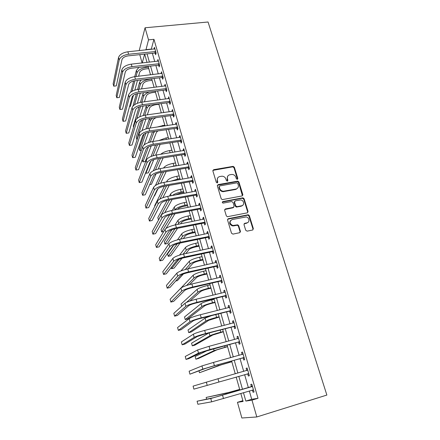 <?xml version="1.0" encoding="UTF-8"?>
<svg xmlns="http://www.w3.org/2000/svg" width="440" height="440" viewBox="0 0 440 440"><rect width="100%" height="100%" fill="white"/><g stroke="black" fill="none" stroke-linecap="round" stroke-linejoin="round"><path stroke-width="0.66" d="M237.309 179.35L237.826 178.47L234.35 167.244L233.118 166.359L213.642 169.691L212.878 170.946L216.282 182.325L217.267 182.941L217.806 182.05L217.36 180.571C216.948 178.453 217.762 177.106 219.802 176.528L222.09 176.193C223.971 176.341 225.247 177.293 225.913 179.053L226.364 180.521L227.343 181.137L227.871 180.252L227.42 178.783C227.002 176.677 227.799 175.34 229.818 174.768L232.051 174.433C233.926 174.57 235.202 175.522 235.884 177.276L236.335 178.739L237.309 179.35M237.496 179.289L234.009 167.712L232.782 166.832L212.867 170.374M217.509 182.853L217.047 181.027L217.36 180.571M227.557 181.06L227.09 179.234L227.42 178.783M245.718 230.263L247.148 231.154L252.626 230.01L253.358 228.674L249.326 215.644L248.292 214.753L228.322 218.674L227.557 220.006L231.512 233.216L232.953 234.113L239.668 232.711L240.422 231.363L238.711 225.726L237.721 224.829L232.76 225.511C229.378 223.514 229.18 221.529 232.166 219.555L246.125 216.942C249.376 217.294 250.041 222.382 246.884 222.871L244.745 223.311L243.997 224.642L245.718 230.263M249.321 390.957L251.713 399.278L258.005 398.305L251.977 400.125L256.812 416.961L326.87 395.06L208.054 22L145.052 27.775L148.522 39.853L145.926 49.918M258.005 398.305L153.956 39.319L148.522 39.853M242.094 195.932L242.831 194.651L238.92 182.006L237.749 181.121L218.119 184.63L217.355 185.906L221.188 198.726L222.277 199.623L242.094 195.932M244.085 198.698L248.056 211.536L247.319 212.839L227.326 216.733L226.309 215.837L224.637 210.254L225.407 208.934L233.376 207.389L234.13 206.08L233.019 202.422L231.605 201.537L223.069 203.126C222.129 202.642 222.057 202.131 222.855 201.586L242.985 197.808L244.085 198.698L243.722 199.117L247.681 211.931L248.056 211.536M153.956 39.319L151.234 49.373M152.367 53.317L154.737 61.573M155.864 65.5L158.285 73.92M159.406 77.825L161.871 86.416M162.987 90.293L165.501 99.055M166.612 102.911L169.174 111.848M170.274 115.682L172.893 124.79M173.987 128.601L176.655 137.896M177.738 141.674L180.461 151.156M181.544 154.913L184.316 164.582M185.389 168.311L188.221 178.173M189.282 181.869L192.17 191.928M193.226 195.602L196.169 205.86M197.214 209.501L200.222 219.962M201.256 223.575L204.32 234.245M205.348 237.826L208.478 248.71M209.495 252.258L212.68 263.362M213.691 266.871L216.942 278.201M217.943 281.672L221.26 293.233M222.244 296.67L225.632 308.457M226.606 311.856L230.06 323.884M231.028 327.245L234.548 339.515M235.505 342.837L239.096 355.355M240.037 358.633L243.705 371.41M244.635 374.644L248.358 387.602M155.188 53.136L155.645 54.714L156.129 53.114L154.446 47.294L154.022 49.082M158.697 65.302L159.159 66.897L159.66 65.34L157.96 59.455L157.537 61.27M162.25 77.605L162.718 79.222L163.235 77.71L161.513 71.753L161.095 73.596M165.841 90.057L166.315 91.696L166.854 90.222L165.11 84.2L164.692 86.064M169.477 102.658L169.956 104.313L170.511 102.889L168.751 96.789L168.333 98.687M173.156 115.407L173.641 117.079L174.218 115.704L172.43 109.533L172.018 111.458M176.88 128.304L177.364 129.998L177.964 128.673L176.16 122.425L175.571 123.778L175.747 124.383M180.642 141.361L181.137 143.077L181.759 141.796L179.933 135.476L179.322 136.78L179.52 137.462M184.459 154.578L184.96 156.31L185.597 155.084L183.75 148.687L183.117 149.941L183.337 150.7M188.315 167.948L188.826 169.708L189.481 168.531L187.611 162.058L186.962 163.257L187.204 164.098M192.225 181.489L192.737 183.271L193.419 182.149L191.521 175.593L190.85 176.737L191.12 177.667M196.18 195.195L196.697 196.999L197.401 195.932L195.481 189.294L194.788 190.388L195.08 191.4M200.178 209.072L200.706 210.898L201.432 209.886L199.49 203.165L198.776 204.204L199.095 205.304M204.232 223.124L204.765 224.966L205.519 224.015L203.549 217.212L202.813 218.191L203.154 219.384M208.34 237.347L208.879 239.217L209.649 238.326L207.658 231.435L206.899 232.353L207.268 233.64M212.498 251.752L213.043 253.649L213.84 252.819L211.822 245.839L211.035 246.697L211.437 248.078M216.706 266.343L217.256 268.263L218.081 267.493L216.035 260.425L215.226 261.223L215.655 262.702M220.968 281.122L221.529 283.063L222.376 282.359L220.308 275.204L219.472 275.935L219.929 277.514M225.286 296.087L225.852 298.056L226.727 297.418L224.631 290.169L223.773 290.834L224.257 292.512M229.658 311.25L230.236 313.242L231.138 312.675L229.014 305.327L228.124 305.927L228.641 307.714M234.091 326.607L234.674 328.625L235.604 328.13L233.453 320.689L232.535 321.216L233.085 323.109M238.579 342.166L239.173 344.212L240.125 343.789L237.947 336.248L237.006 336.705L237.584 338.707M243.133 357.935L243.727 360.008L244.712 359.656L242.506 352.017L241.532 352.402L242.132 354.464M247.742 373.912L248.347 376.013L249.359 375.738L247.121 367.994L246.125 368.302L246.725 370.398M252.412 390.104L253.028 392.233L254.067 392.035L251.801 384.186L250.773 384.423L251.383 386.54M256.812 416.961L241.863 418L237.457 402.32L243.095 401.467L240.829 393.476M242.875 400.692L237.457 402.32M142.114 62.964L139.777 54.642M243.458 392.695L245.839 401.055L251.977 400.125M147.054 53.878L149.413 62.161M150.53 66.094L152.933 74.547M154.049 78.458L156.503 87.076M157.608 90.97L160.111 99.754M161.211 103.626L163.763 112.591M164.857 116.435L167.453 125.576M168.542 129.399L171.193 138.721M172.277 142.516L174.982 152.026M176.055 155.793L178.816 165.495M179.878 169.235L182.694 179.13M183.75 182.842L186.621 192.935M187.671 196.62L190.597 206.916M191.637 210.568L194.629 221.067M195.657 224.691L198.704 235.4M199.727 238.992L202.835 249.92M203.847 253.473L207.02 264.622M208.021 268.142L211.255 279.51M212.245 282.997L215.551 294.597M216.53 298.05L219.896 309.881M220.869 313.291L224.301 325.369M225.264 328.741L228.767 341.055M229.713 344.388L233.294 356.956M234.229 360.245L237.875 373.07M238.799 376.321L242.501 389.329M145.052 27.775L139.216 50.611M144.634 54.131L142.23 62.948M239.877 390.104L236.181 377.075M235.263 373.819L231.622 360.971M230.687 357.676L227.117 345.087M226.171 341.748L222.679 329.411M221.722 326.034L218.295 313.94M217.322 310.519L213.966 298.666M212.988 295.213L209.693 283.591M208.703 280.099L205.475 268.714M204.479 265.183L201.316 254.023M200.305 250.459L197.203 239.514M196.185 235.917L193.144 225.192M192.115 221.562L189.139 211.046M188.1 207.389L185.18 197.076M184.135 193.386L181.269 183.282M180.213 179.564L177.408 169.653M176.347 165.907L173.591 156.195M172.524 152.416L169.823 142.896M168.746 139.09L166.1 129.756M165.017 125.928L162.421 116.771M161.332 112.921L158.791 103.945M157.691 100.073L155.199 91.273M154.094 87.373L151.646 78.743M150.535 74.822L148.137 66.363M147.021 62.425L144.672 54.126M151.156 49.104L145.855 49.654M251.713 399.278L245.839 401.055M153.972 48.917L154.891 48.824M242.88 194.992L242.479 195.069M157.471 61.034L158.389 60.935M161.007 73.288L161.931 73.183M164.582 85.69L165.512 85.575M168.201 98.236L169.136 98.115M171.864 110.93L172.799 110.803M175.571 123.778L176.512 123.646M179.322 136.78L180.268 136.637M183.117 149.941L184.069 149.787M186.962 163.257L187.913 163.097M190.85 176.737L191.807 176.572M194.788 190.388L195.745 190.212M198.776 204.204L199.738 204.023M202.813 218.191L203.775 218.004M206.899 232.353L207.867 232.155M211.035 246.697L212.009 246.494M215.226 261.223L216.205 261.008M219.472 275.935L220.451 275.71M223.773 290.834L224.757 290.598M228.124 305.927L229.114 305.685M232.535 321.216L233.53 320.964M237.006 336.705L238.002 336.441M241.532 352.402L242.534 352.127M246.125 368.302L247.126 368.022M248.347 376.013L249.354 375.722M253.028 392.233L254.04 391.93M227.684 176.209L227.09 179.234M217.602 178.046L217.047 181.027M242.446 195.795L238.568 182.452L237.402 181.566L217.36 185.273M237.787 183.453L236.808 182.842L219.769 185.928L219.236 186.819L219.703 188.386C220.325 190.069 221.529 191.026 223.316 191.257L235.895 189.057C237.914 188.463 238.7 187.115 238.266 184.998L237.787 183.453M219.219 186.456L218.917 187.264L219.236 186.819M237.578 188.177L235.549 189.492L222.992 191.691C221.205 191.461 220 190.504 219.384 188.826L218.917 187.264M247.632 212.724L247.681 211.931M233.745 207.24L233.03 207.796L224.675 209.506M243.722 199.117L242.319 198.242L222.31 202.081M241.577 205.794C244.827 205.321 243.98 200.107 240.642 199.941L235.285 200.838L234.537 202.131L235.653 205.788L237.066 206.674L241.577 205.794L241.219 206.206L242.858 205.167M234.57 201.399L234.19 202.549L234.537 202.131M241.219 206.206L236.363 207.091L235.301 206.195L234.19 202.549M248.056 222.321L246.51 223.251L244.068 223.806M230.511 220.6C229.02 222.915 229.653 224.681 232.408 225.885L233.613 225.885L233.965 225.511M239.976 232.595L240.059 231.732L238.348 226.1L237.364 225.209L233.613 225.885M252.89 229.911L252.973 229.042L248.952 216.035L247.918 215.144L227.612 219.219M148.77 68.585L145.64 68.942C142.428 69.482 140.432 70.653 139.634 72.463L138.611 76.213M136.043 76.511L137.038 72.76C138.221 70.043 141.229 68.277 146.064 67.458L148.374 67.199M137.462 80.427L134.833 90.096M133.408 95.321L130.394 106.392L129.547 106.502M130.697 92.175L133.628 80.971M125.224 82.231L125.906 84.733L119.906 109.489L119.279 107.135L125.224 82.231C126.396 79.404 129.564 77.55 134.739 76.665L136.389 70.422L138.941 67.392M132.132 91.256L134.926 80.729M154.902 48.873L127.881 51.783L128.562 54.247L155.672 51.53M156.062 53.339L154.841 53.053L128.189 55.864C124.784 56.419 122.711 57.679 121.957 59.648L116.309 85.866L113.735 86.174L119.196 59.945C120.307 56.98 123.431 55.083 128.562 54.247M113.735 86.174L113.13 83.875L118.536 57.497C119.642 54.516 122.755 52.613 127.881 51.783M154.841 53.053L155.32 51.447M152.103 80.35L148.957 80.729C145.739 81.285 143.721 82.445 142.901 84.205L141.531 88.924M138.958 89.238L140.3 84.519C141.51 81.868 144.546 80.124 149.397 79.288L151.723 79.008M140.305 93.137L137.352 103.279M132.952 106.073L136.373 93.836M137.61 89.419L139.645 82.154L141.18 79.987M134.574 104.704L137.753 93.484M155.474 92.246L152.317 92.648C149.083 93.22 147.048 94.364 146.207 96.074L144.43 101.8M143.115 106.018L139.783 116.743M133.535 127.177L133.282 126.247L139.067 106.931M140.432 102.372L142.934 94.023L143.677 92.714M136.857 118.613L140.547 106.453M141.856 102.135L143.594 96.41C144.281 94.628 146.267 93.148 149.551 91.977M158.884 104.28L155.716 104.698C152.465 105.292 150.414 106.42 149.551 108.081L147.301 114.846M145.893 119.075L142.076 130.548M143.281 119.658L136.835 139.475L136.241 137.258L141.674 120.307M143.209 115.533L146.443 105.578M144.727 115.209L146.927 108.433C147.367 107.217 148.615 106.079 150.667 105.023M136.835 139.475L137.154 139.425M158.422 61.05L131.291 64.152L131.978 66.644L159.198 63.734M159.61 65.511L158.351 65.219L131.588 68.217C128.172 68.788 126.077 70.032 125.301 71.951L119.389 97.444L116.804 97.768L122.529 72.264C123.673 69.383 126.825 67.507 131.978 66.644M116.804 97.768L116.188 95.442L121.864 69.79C122.997 66.891 126.143 65.01 131.291 64.152M158.351 65.219L158.846 63.657M161.981 73.37L134.739 76.665L135.438 79.184L162.767 76.087M163.196 77.82L161.898 77.528L135.031 80.713C131.593 81.307 129.481 82.533 128.684 84.403L122.496 109.142L119.906 109.489M125.906 84.733C127.078 81.928 130.257 80.08 135.438 79.184M161.898 77.528L162.415 76.005M165.583 85.833L138.232 89.331L138.936 91.878L166.381 88.583M166.832 90.277L165.489 89.98L138.512 93.363C135.058 93.973 132.924 95.183 132.11 96.998L125.642 120.972L123.041 121.336L129.316 97.35C130.526 94.622 133.733 92.802 138.936 91.878M123.041 121.336L122.408 118.954L128.629 94.814C129.833 92.07 133.034 90.244 138.232 89.331M165.489 89.98L166.023 88.501M156.811 113.542L161.298 112.794M156.354 117.618C154.484 118.377 153.346 119.246 152.933 120.225L150.134 128.073M148.615 132.33L144.144 144.864M145.931 133.122L139.832 150.618L139.233 148.379L144.161 134.046M145.921 128.92L149.479 118.575M147.543 128.502L150.298 120.593L152.531 118.151M139.832 150.618L141.356 150.381M169.23 98.445L141.763 102.146L142.478 104.726L170.032 101.228M170.511 102.883L169.12 102.581L142.032 106.161C138.567 106.794 136.411 107.987 135.575 109.742L128.821 132.935L126.209 133.315L132.77 110.121C134.013 107.476 137.247 105.677 142.478 104.726M126.209 133.315L125.571 130.911L132.077 107.553C133.309 104.891 136.538 103.087 141.763 102.146M169.12 102.581L169.675 101.145M156.981 127.089L164.791 125.125M157.801 130.972L156.354 132.506L152.916 141.493M151.25 145.838L145.261 161.491L142.857 161.882L148.462 146.911M148.544 142.56L152.537 131.742M142.257 159.649L142.857 161.882M150.293 142.021L153.709 132.891L154.814 131.406M158.571 140.635L165.957 137.951L168.322 137.594M160.16 144.375L155.623 155.117M153.758 159.654L148.324 172.854L145.915 173.256L150.766 161.205M151.052 156.481L155.573 145.085M145.734 172.573L145.915 173.256M152.95 155.788L157.46 144.793M160.76 154.286C162.767 152.515 165.688 151.283 169.521 150.585L171.897 150.205M163.141 157.872L158.213 168.999M156.068 173.839L151.421 184.333L149.694 184.635M153.384 170.737L158.571 158.609M155.474 169.84L160.479 158.301M169.763 167.002L176.242 165.539M163.488 168.047C164.956 165.935 168.173 164.373 173.129 163.361L175.516 162.971M166.21 171.54L160.649 183.178M158.021 188.678L154.55 195.932L154.181 195.998M155.436 185.493L161.507 172.332M157.817 184.217L163.548 171.99M180.174 179.416L174.74 180.516M170.456 181.258L179.911 178.481M166.529 181.946L167.03 180.934C168.498 178.893 171.749 177.347 176.776 176.292L179.174 175.879M169.219 185.399L162.861 197.698M154.798 206.322L154.644 205.75L164.373 186.257M159.874 199.045L166.556 185.873M172.915 111.205L145.338 115.115L146.058 117.728L173.729 114.021M174.196 115.627L172.799 115.33L145.602 119.114C142.114 119.768 139.942 120.939 139.079 122.645L132.033 145.03L129.41 145.431L136.263 123.041C137.538 120.478 140.805 118.707 146.058 117.728M129.41 145.431L128.766 142.995L135.559 120.445C136.829 117.865 140.091 116.089 145.338 115.115M172.799 115.33L173.371 113.944M176.649 124.118L148.957 128.244L149.688 130.889L177.474 126.968M177.92 128.524L176.517 128.227L149.21 132.226C145.706 132.897 143.517 134.052 142.632 135.696L135.284 157.262L132.655 157.68L139.799 136.114C141.114 133.645 144.408 131.901 149.688 130.889M132.655 157.68L132 155.215L139.09 133.491C140.393 130.999 143.682 129.25 148.957 128.244M176.517 128.227L177.111 126.896M180.428 137.192L152.625 141.537L153.362 144.215L181.258 140.074M181.693 141.581L180.285 141.284L152.862 145.497C149.347 146.19 147.131 147.329 146.223 148.913L138.572 169.631L135.927 170.066L143.38 149.353C144.727 146.965 148.055 145.255 153.362 144.215M135.927 170.066L135.273 167.58L142.659 146.691C144.001 144.293 147.323 142.571 152.625 141.537M180.285 141.284L180.895 140.003M184.25 150.42L156.332 154.99L157.08 157.702L185.091 153.34M185.51 154.792L184.096 154.501L156.558 158.934C153.027 159.643 150.794 160.765 149.859 162.288L141.9 182.138L139.244 182.595L147.004 162.751C148.39 160.457 151.745 158.774 157.08 157.702M139.244 182.595L138.578 180.076L146.273 160.055C147.653 157.746 151.003 156.057 156.332 154.99M184.096 154.501L184.729 153.269M188.117 163.812L160.089 168.614L160.842 171.358L188.975 166.771M189.376 168.163L187.952 167.877L160.303 172.535C156.75 173.267 154.495 174.367 153.538 175.83L145.261 194.788L142.593 195.267L150.673 176.314C152.097 174.114 155.485 172.464 160.842 171.358M142.593 195.267L141.922 192.72L149.936 173.586C151.349 171.369 154.732 169.708 160.089 168.614M187.952 167.877L188.606 166.694M183.871 192.451L180.615 193.045L175.191 195.014M172.271 195.542C174.383 193.958 177.364 192.781 181.214 192.011L183.618 191.576M169.488 196.048L170.632 193.93C172.139 191.978 175.417 190.46 180.472 189.376L182.875 188.941M172.139 199.474L164.742 212.663M169.482 199.964L158.466 219.967L157.823 217.586L167.123 200.415M192.038 177.37L163.889 182.402L164.654 185.18L192.902 180.362M193.287 181.698L191.857 181.418L164.093 186.302C160.523 187.061 158.246 188.139 157.262 189.536L148.66 207.581L145.987 208.082L154.385 190.042C155.848 187.941 159.269 186.318 164.654 185.18M145.987 208.082L145.305 205.507L153.637 187.286C155.095 185.163 158.51 183.535 163.889 182.402M191.857 181.418L192.533 180.29M236.291 189.266L235.774 189.211M187.605 205.645L184.338 206.261C180.966 207.004 178.761 207.988 177.722 209.22L177.628 209.374M174.922 209.886L175.016 209.732C176.561 207.884 179.878 206.399 184.96 205.277L187.374 204.826M172.337 210.375L174.279 207.081C175.819 205.216 179.13 203.726 184.206 202.615L186.621 202.163M174.944 213.763L165.963 228.476M172.288 214.275L161.684 231.957L161.04 229.548L169.675 214.891M161.684 231.957L163.73 231.545M196.004 191.092L167.739 196.367L168.514 199.183L196.878 194.123M197.247 195.399L195.811 195.124L167.931 200.244C164.346 201.025 162.047 202.081 161.035 203.412L152.103 220.528L149.413 221.045L158.147 203.946C159.649 201.944 163.103 200.354 168.514 199.183M149.413 221.045L148.726 218.438L157.388 201.152C158.884 199.128 162.333 197.532 167.739 196.367M195.811 195.124L196.51 194.051M191.389 218.994L188.106 219.637C184.723 220.396 182.496 221.364 181.429 222.536L180.554 223.845M242.011 205.673L242.347 205.695M177.854 224.378L178.712 223.069C180.296 221.315 183.645 219.857 188.749 218.708L191.174 218.235M175.038 224.939L177.969 220.391C179.548 218.614 182.886 217.151 187.985 216.007L190.41 215.54M177.59 228.294L167.404 243.562L164.94 244.068L174.928 228.844M164.94 244.068L164.285 241.637L171.93 229.768M200.019 204.99L171.633 210.507L172.42 213.356L200.904 208.054M201.256 209.275L199.81 209.006L171.82 214.363C168.212 215.166 165.891 216.2 164.852 217.465L155.579 233.618L152.884 234.157L161.953 218.02C163.493 216.123 166.986 214.566 172.42 213.356M152.884 234.157L152.185 231.523L161.189 215.193C162.718 213.274 166.205 211.712 171.633 210.507M199.81 209.006L200.53 207.988M195.217 232.502L191.923 233.173C188.524 233.954 186.274 234.9 185.185 236.011L183.31 238.568M180.615 239.118L182.452 236.566C184.08 234.905 187.457 233.481 192.583 232.298L195.019 231.803M177.48 239.828L181.704 233.855C183.321 232.172 186.687 230.742 191.813 229.565L194.244 229.075M179.999 243.089L170.704 255.789L168.229 256.317L177.254 243.788M168.229 256.317L167.569 253.858L173.607 245.311M204.083 219.06L175.582 224.829L176.38 227.716L204.98 222.162M205.315 223.316L203.863 223.053L175.753 228.663C172.134 229.488 169.785 230.494 168.718 231.693L159.099 246.862L156.393 247.423L165.809 232.276C167.393 230.478 170.913 228.96 176.38 227.716M156.393 247.423L155.689 244.756L165.033 229.411C166.606 227.596 170.126 226.066 175.582 224.829M203.863 223.053L204.606 222.096M199.089 246.169L195.784 246.868C192.368 247.676 190.102 248.6 188.98 249.645L185.823 253.556M183.134 254.133L186.241 250.223C187.902 248.655 191.312 247.264 196.465 246.048L198.907 245.537M179.531 255.112L185.482 247.478C187.138 245.894 190.537 244.497 195.685 243.287L198.127 242.776M182.039 258.236L174.037 268.147L171.556 268.692L179.064 259.248M171.237 267.509L171.556 268.692M240.471 231.682L240.07 231.764M208.203 233.305L179.581 239.333L180.389 242.253L209.11 236.451M209.424 237.54L207.966 237.281L179.74 243.139C176.099 243.991 173.734 244.976 172.639 246.103L162.663 260.26L159.946 260.849L169.708 246.714C171.336 245.02 174.895 243.535 180.389 242.253M159.946 260.849L159.231 258.148L168.927 243.81C170.544 242.099 174.097 240.609 179.581 239.333M207.966 237.281L208.736 236.385M203.011 260.007L199.689 260.733C196.257 261.564 193.969 262.466 192.825 263.445L187.974 268.851M185.229 269.533L190.075 264.05C191.78 262.581 195.217 261.223 200.393 259.969L202.846 259.435M180.939 270.941L189.305 261.272C190.999 259.781 194.431 258.418 199.606 257.175L202.059 256.641M183.343 274.016L177.408 280.638L175.692 281.028M212.372 247.731L183.629 254.023L184.448 256.982L213.29 250.916M213.587 251.944L212.119 251.691L183.777 257.807C180.12 258.682 177.727 259.644 176.605 260.695L166.265 273.823L163.537 274.428L173.663 261.332C175.335 259.754 178.926 258.302 184.448 256.982M163.537 274.428L162.816 271.7L172.871 258.39C174.531 256.79 178.118 255.332 183.629 254.023M212.119 251.691L212.911 250.85M206.976 274.01L203.643 274.769C200.2 275.616 197.885 276.502 196.713 277.409L189.524 284.581M186.604 285.472L193.952 278.041C195.696 276.672 199.172 275.346 204.369 274.065L206.833 273.504M177.672 291.467L193.171 275.226C194.909 273.839 198.374 272.509 203.572 271.233L206.036 270.677M210.997 288.184L207.647 288.976C204.188 289.845 201.85 290.702 200.651 291.55L189.888 301.059M186.472 302.412L197.879 292.204C199.667 290.939 203.17 289.647 208.395 288.327L210.87 287.749M181.654 306.29L181.06 304.068L197.093 289.355C198.869 288.068 202.367 286.77 207.587 285.461L210.062 284.884M215.061 302.539L211.701 303.353C208.219 304.255 205.865 305.085 204.639 305.861L187.743 318.94L185.224 319.561L201.856 306.537C203.681 305.382 207.224 304.123 212.476 302.77L214.957 302.165M185.224 319.561L184.525 316.965L201.053 303.655C202.873 302.478 206.41 301.213 211.657 299.871L214.137 299.266M219.181 317.064L208.676 320.348L191.263 331.986L188.733 332.635L205.876 321.052C207.752 320.001 211.327 318.786 216.601 317.394L219.093 316.767M188.733 332.635L188.029 330.006L205.068 318.137L211.613 315.607M223.344 331.777L212.757 335.016L194.821 345.18L192.286 345.851L209.952 335.748C211.871 334.807 215.479 333.63 220.781 332.2L223.284 331.551M192.286 345.851L191.571 343.195L208.747 333.02M227.568 346.671L216.893 349.866L198.424 358.523L195.877 359.211L214.077 350.625L227.524 346.517M195.877 359.211L195.156 356.527L207.955 350.235M231.841 361.752L221.084 364.903L199.507 372.724L218.251 365.69L231.82 361.675M199.029 370.948L199.507 372.724M239.674 389.384L228.756 392.452L206.146 397.441L225.907 393.294L239.69 389.455M206.146 397.441L206.586 399.064M216.59 262.345L187.732 268.906L188.562 271.904L217.525 265.568M217.8 266.53L216.326 266.277L187.864 272.663C184.19 273.559 181.775 274.5 180.62 275.473L169.912 287.54L167.173 288.167L177.667 276.139C179.382 274.676 183.013 273.262 188.562 271.904M167.173 288.167L166.441 285.406L176.864 273.163C178.569 271.673 182.193 270.254 187.732 268.906M216.326 266.277L217.146 265.507M220.869 277.145L191.889 283.982L192.726 287.023L221.81 280.412M222.068 281.303L220.589 281.055L192.005 287.711C188.315 288.635 185.873 289.548 184.69 290.444L173.602 301.422L170.852 302.077L181.726 291.137C183.486 289.79 187.149 288.415 192.726 287.023M170.852 302.077L170.115 299.283L180.912 288.123C182.661 286.748 186.318 285.368 191.889 283.982M220.589 281.055L221.43 280.346M225.198 292.132L196.097 299.255L196.95 302.335L226.155 295.444M226.391 296.263L224.906 296.027L196.202 302.957C192.489 303.908 190.025 304.793 188.81 305.613L177.337 315.469L174.576 316.145L185.834 306.334C187.638 305.102 191.345 303.77 196.95 302.335M174.576 316.145L173.828 313.319L185.009 303.281C186.802 302.022 190.504 300.685 196.097 299.255M224.906 296.027L225.775 295.383M229.587 307.318L200.365 314.732L201.223 317.851L230.555 310.673M229.108 307.593L229.565 307.247M230.775 311.421L229.279 311.19L200.459 318.401C196.724 319.38 194.233 320.238 192.99 320.98L181.115 329.687L178.343 330.391L189.998 321.728C191.851 320.623 195.591 319.33 201.223 317.851M178.343 330.391L177.584 327.531L189.162 318.632C191.004 317.499 194.739 316.201 200.365 314.732M229.279 311.19L230.175 310.613M234.036 322.707L204.688 330.413L205.557 333.575L235.015 326.101M233.36 323.037L233.987 322.548M235.213 326.777L233.706 326.552L204.765 334.054L197.219 336.545L184.943 344.08L182.155 344.806L194.216 337.326C196.119 336.341 199.898 335.093 205.557 333.575M182.155 344.806L181.39 341.913L193.369 334.191C195.261 333.185 199.034 331.925 204.688 330.413M233.706 326.552L234.63 326.046M238.541 338.294L209.072 346.308L209.952 349.509L239.531 341.737M237.666 338.685L238.469 338.047M239.707 342.331L238.194 342.111L201.509 352.319L188.815 358.644L186.016 359.403L198.49 353.127L209.952 349.509M186.016 359.403L185.24 356.466L197.632 349.954L209.072 346.308M238.194 342.111L239.146 341.677M243.106 354.09L213.51 362.411L214.407 365.662L244.112 357.577M242.028 354.547L243.007 353.749M244.261 358.094L242.743 357.88L213.554 365.986L205.854 368.302L189.926 374.176L202.823 369.144L214.407 365.662M189.926 374.176L189.139 371.206L201.955 365.926L213.51 362.411M242.743 357.88L243.722 357.522M247.726 370.095L218.009 378.741L218.917 382.03L248.749 373.626M246.45 370.623L247.605 369.666M248.875 374.066L247.363 373.863M206.333 382.113L207.213 385.38L193.881 389.131L193.089 386.122L218.009 378.741M207.213 385.38L218.917 382.03M252.417 386.315L213.818 397.623L197.082 401.225L210.766 398.525L252.109 386.573M197.082 401.225L197.89 404.272L211.662 401.83L253.451 389.901M251.081 386.799L252.263 385.792M253.556 390.252L252.258 390.082M237.474 178.921L237.826 178.47M217.487 182.501L217.806 182.05M227.535 180.703L227.871 180.252M213.334 170.165L213.642 169.691M232.623 166.848L232.964 166.375M234.009 167.712L234.35 167.244M217.8 185.081L218.119 184.63M237.177 181.583L237.523 181.137M238.568 182.452L238.92 182.006M242.473 195.074L242.831 194.651M219.384 188.826L219.703 188.386M223.9 191.642L224.23 191.208M235.549 189.492L235.895 189.057M225.071 209.341L225.407 208.934M233.03 207.796L233.376 207.389M222.525 202.004L222.855 201.586M242.319 198.242L242.677 197.819M235.301 206.195L235.653 205.788M236.715 207.081L237.066 206.674M244.376 223.691L244.745 223.311M246.51 223.251L246.884 222.871M236.924 225.209L237.281 224.835M238.348 226.1L238.711 225.726M240.059 231.732L240.422 231.363M227.981 219.065L228.322 218.674M247.539 215.155L247.913 214.759M248.952 216.035L249.326 215.644M252.973 229.042L253.358 228.674M145.827 66.621L146.064 67.458M136.389 70.422L137.038 72.76M118.536 57.497L119.196 59.945M139.645 82.154L140.3 84.519M142.934 94.023L143.594 96.41M146.262 106.018L146.927 108.433M121.864 69.79L122.529 72.264M128.629 94.814L129.316 97.35M149.732 118.542L150.298 120.593M132.077 107.553L132.77 110.121M162.431 125.461L162.657 126.269M153.357 131.621L153.709 132.891M165.957 137.951L166.381 139.453M157.025 144.859L157.157 145.332M169.521 150.585L170.148 152.796M173.129 163.361L173.855 165.935M176.776 176.292L177.513 178.899M167.03 180.934L167.272 181.814M135.559 120.445L136.263 123.041M139.09 133.491L139.799 136.114M142.659 146.691L143.38 149.353M146.273 160.055L147.004 162.751M149.936 173.586L150.673 176.314M180.472 189.376L181.214 192.011M170.632 193.93L171.138 195.751M153.637 187.286L154.385 190.042M184.206 202.615L184.96 205.277M174.279 207.081L175.016 209.732M157.388 201.152L158.147 203.946M187.985 216.007L188.749 218.708M177.969 220.391L178.712 223.069M161.189 215.193L161.953 218.02M191.813 229.565L192.583 232.298M181.704 233.855L182.452 236.566M165.033 229.411L165.809 232.276M195.685 243.287L196.465 246.048M185.482 247.478L186.241 250.223M168.927 243.81L169.708 246.714M199.606 257.175L200.393 259.969M189.305 261.272L190.075 264.05M172.871 258.39L173.663 261.332M203.572 271.233L204.369 274.065M193.171 275.226L193.952 278.041M207.587 285.461L208.395 288.327M197.093 289.355L197.879 292.204M211.657 299.871L212.476 302.77M201.053 303.655L201.856 306.537M215.804 314.562L216.601 317.394M205.068 318.137L205.876 321.052M220.176 330.061L220.781 332.2M209.165 332.909L209.952 335.748M224.604 345.757L225.011 347.193M213.549 348.728L214.077 350.625M229.097 361.669L229.295 362.379M217.993 364.755L218.251 365.69M237.149 390.203L237.331 390.852M225.907 393.294L226.144 394.152M176.864 273.163L177.667 276.139M180.912 288.123L181.726 291.137M185.009 303.281L185.834 306.334M189.162 318.632L189.998 321.728M193.369 334.191L194.216 337.326M197.632 349.954L198.49 353.127M201.955 365.926L202.823 369.144M222.569 395.291L223.493 398.624M210.766 398.525L211.662 401.83M232.782 166.832L233.118 166.359M237.402 181.566L237.749 181.121M222.992 191.691L223.316 191.257M236.363 207.091L236.715 206.685M242.622 198.226L242.985 197.808M232.408 225.885L232.76 225.511M237.364 225.209L237.721 224.829M247.918 215.144L248.292 214.753"/></g></svg>
